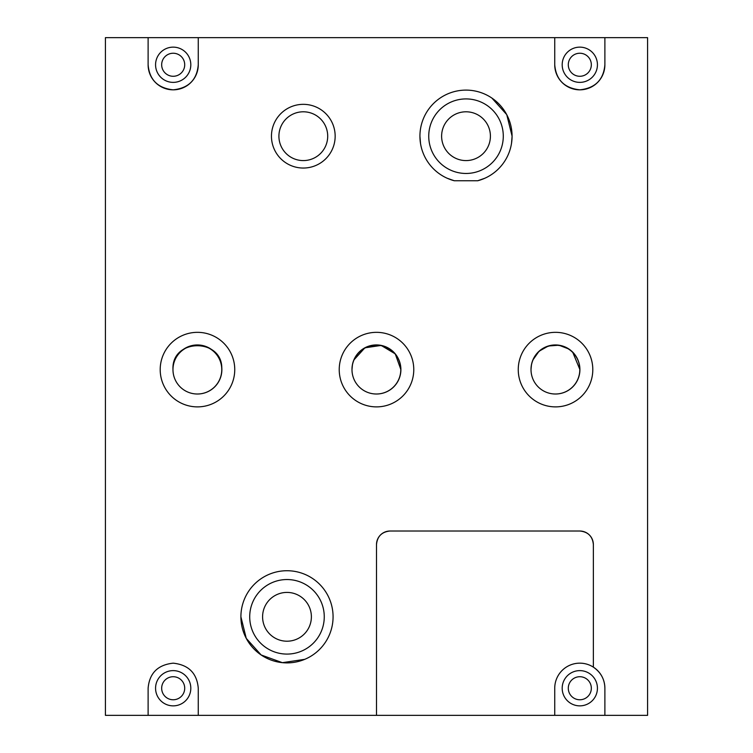 <?xml version="1.0" encoding="UTF-8"?>
<svg xmlns="http://www.w3.org/2000/svg" width="753" height="753" viewBox="0 0 753 753"><rect width="100%" height="100%" fill="white"/><g stroke="black" fill="none" stroke-linecap="round" stroke-linejoin="round"><path stroke-width="1.13" d="M591.331 688.242A11.521 11.521 0 0 0 579.81 676.721A11.521 11.521 0 0 0 568.289 688.242A11.521 11.521 0 0 0 579.81 699.763A11.521 11.521 0 0 0 591.331 688.242M184.711 688.242A11.521 11.521 0 0 0 173.19 676.721A11.521 11.521 0 0 0 161.669 688.242A11.521 11.521 0 0 0 173.19 699.763A11.521 11.521 0 0 0 184.711 688.242M591.331 64.758A11.521 11.521 0 0 0 579.81 53.237A11.521 11.521 0 0 0 568.289 64.758A11.521 11.521 0 0 0 579.81 76.279A11.521 11.521 0 0 0 591.331 64.758M184.711 64.758A11.521 11.521 0 0 0 173.19 53.237A11.521 11.521 0 0 0 161.669 64.758A11.521 11.521 0 0 0 173.19 76.279A11.521 11.521 0 0 0 184.711 64.758M490.41 136.189A24.397 24.397 0 0 0 466.013 111.792A24.397 24.397 0 0 0 441.616 136.189A24.397 24.397 0 0 0 466.013 160.587A24.397 24.397 0 0 0 490.41 136.189M327.706 136.189A24.397 24.397 0 0 0 303.308 111.792A24.397 24.397 0 0 0 278.911 136.189A24.397 24.397 0 0 0 303.308 160.587A24.397 24.397 0 0 0 327.706 136.189M311.384 616.811A24.397 24.397 0 0 0 286.987 592.413A24.397 24.397 0 0 0 262.59 616.811A24.397 24.397 0 0 0 286.987 641.208A24.397 24.397 0 0 0 311.384 616.811M221.768 369.61A24.397 24.397 0 0 0 197.371 345.213A24.397 24.397 0 0 0 172.974 369.61A24.397 24.397 0 0 0 197.371 394.007A24.397 24.397 0 0 0 221.768 369.61M579.81 369.61A24.397 24.397 0 0 0 555.413 345.213A24.397 24.397 0 0 0 531.016 369.61A24.397 24.397 0 0 0 555.413 394.007A24.397 24.397 0 0 0 579.81 369.61M400.784 369.61A24.397 24.397 0 0 0 376.387 345.213A24.397 24.397 0 0 0 351.99 369.61A24.397 24.397 0 0 0 376.387 394.007A24.397 24.397 0 0 0 400.784 369.61M562.19 688.242A17.62 17.62 0 0 0 579.81 705.862A17.62 17.62 0 0 0 597.43 688.242A17.62 17.62 0 0 0 579.81 670.622A17.62 17.62 0 0 0 562.19 688.242M376.5 544.57C377.281 536.352 381.799 531.834 390.054 531.016A13.554 13.554 0 0 0 376.5 544.57L376.5 715.35L604.885 715.35L604.885 688.242A25.075 25.075 0 0 0 601.901 676.382M601.826 676.232A25.075 25.075 0 0 0 554.735 688.242L554.735 715.35M604.885 688.242C604.687 679.357 600.847 672.325 593.364 667.149L593.364 544.57A13.554 13.554 0 0 0 579.81 531.016C588.065 531.834 592.583 536.352 593.364 544.57M390.054 531.016L579.81 531.016M376.5 715.35L198.265 715.35L198.265 688.242C196.966 673.21 188.617 664.852 173.218 663.167C157.801 664.814 149.433 673.173 148.115 688.242L148.115 715.35L198.265 715.35M148.115 715.35L105.42 715.35L105.42 37.65L148.115 37.65L148.115 64.758C149.414 79.79 157.763 88.148 173.162 89.833C188.579 88.186 196.947 79.827 198.265 64.758L198.265 37.65L554.735 37.65L554.735 64.758C556.034 79.79 564.383 88.148 579.782 89.833C595.199 88.186 603.567 79.827 604.885 64.758L604.885 37.65L647.58 37.65L647.58 715.35L604.885 715.35M221.768 369.346C223.283 337.899 171.496 337.833 172.974 369.346A24.397 24.397 0 0 0 172.974 369.478M579.81 369.346L572.666 352.093M568.976 349.063L558.999 345.213L548.344 345.994L539.044 351.246L532.879 360M531.486 364.556L531.016 369.346A24.397 24.397 0 0 0 531.016 369.478M400.784 369.346L395.25 353.872L381.159 345.42L364.894 347.82L353.854 360M352.47 364.556L351.99 369.346A24.397 24.397 0 0 0 351.999 369.478M240.904 616.811A46.084 46.084 0 0 0 286.987 662.894A46.084 46.084 0 0 0 333.071 616.811A46.084 46.084 0 0 0 286.987 570.727A46.084 46.084 0 0 0 240.904 616.811L246.25 638.356L261.15 654.969L282.384 662.668L304.749 659.336M420.541 143.663L419.929 136.189A46.084 46.084 0 0 0 454.351 180.767L477.675 180.767L484.866 178.235M454.351 180.767L447.15 178.235M511.485 143.663L512.096 136.189L506.75 114.644L491.85 98.031M503.286 136.189A37.274 37.274 0 0 0 466.013 98.916A37.274 37.274 0 0 0 428.739 136.189A37.274 37.274 0 0 0 466.013 173.463A37.274 37.274 0 0 0 503.286 136.189M324.261 616.811A37.274 37.274 0 0 0 286.987 579.537A37.274 37.274 0 0 0 249.714 616.811A37.274 37.274 0 0 0 286.987 654.084A37.274 37.274 0 0 0 324.261 616.811M335.16 136.189A31.852 31.852 0 0 0 303.308 104.338A31.852 31.852 0 0 0 271.457 136.189A31.852 31.852 0 0 0 303.308 168.041A31.852 31.852 0 0 0 335.16 136.189M477.675 180.767A46.084 46.084 0 0 0 466.013 90.106A46.084 46.084 0 0 0 419.929 136.189M155.57 688.242A17.62 17.62 0 0 0 173.19 705.862A17.62 17.62 0 0 0 190.81 688.242A17.62 17.62 0 0 0 173.19 670.622A17.62 17.62 0 0 0 155.57 688.242M148.115 64.758A25.075 25.075 0 0 0 173.19 89.833A25.075 25.075 0 0 0 198.265 64.758M155.57 64.758A17.62 17.62 0 0 0 173.19 82.378A17.62 17.62 0 0 0 190.81 64.758A17.62 17.62 0 0 0 173.19 47.138A17.62 17.62 0 0 0 155.57 64.758M148.115 37.65L198.265 37.65M554.735 64.758A25.075 25.075 0 0 0 579.81 89.833A25.075 25.075 0 0 0 604.885 64.758M562.19 64.758A17.62 17.62 0 0 0 579.81 82.378A17.62 17.62 0 0 0 597.43 64.758A17.62 17.62 0 0 0 579.81 47.138A17.62 17.62 0 0 0 562.19 64.758M554.735 37.65L604.885 37.65M376.444 394.007A24.397 24.397 0 0 0 399.099 360.414A24.397 24.397 0 0 0 351.99 369.346M413.774 369.61A37.274 37.274 0 0 0 376.5 332.337A37.274 37.274 0 0 0 339.226 369.61A37.274 37.274 0 0 0 376.5 406.884A37.274 37.274 0 0 0 413.774 369.61M197.427 394.007A24.397 24.397 0 0 0 220.074 360.414A24.397 24.397 0 0 0 172.974 369.346M234.748 369.61A37.274 37.274 0 0 0 197.474 332.337A37.274 37.274 0 0 0 160.201 369.61A37.274 37.274 0 0 0 197.474 406.884A37.274 37.274 0 0 0 234.748 369.61M555.469 394.007A24.397 24.397 0 0 0 578.116 360.414A24.397 24.397 0 0 0 531.016 369.346M592.799 369.61A37.274 37.274 0 0 0 555.526 332.337A37.274 37.274 0 0 0 518.252 369.61A37.274 37.274 0 0 0 555.526 406.884A37.274 37.274 0 0 0 592.799 369.61"/></g></svg>
